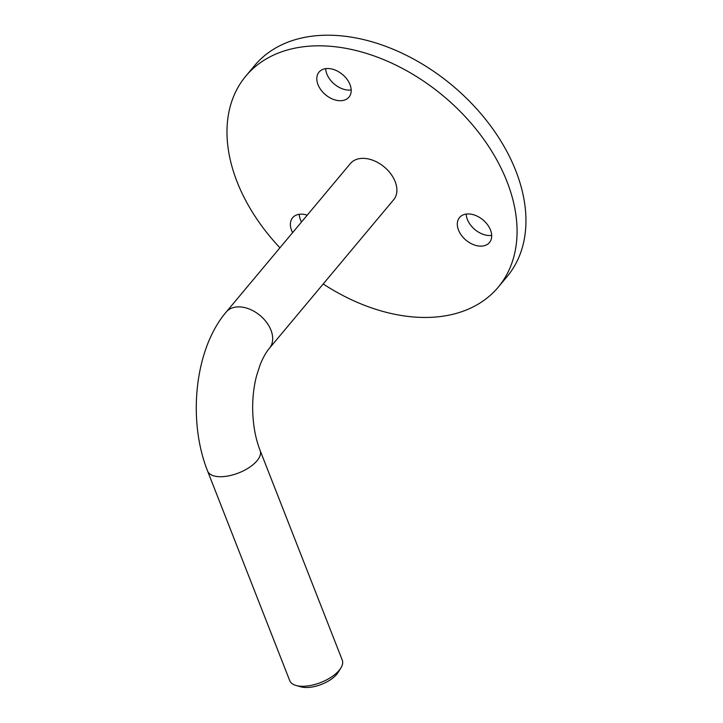 <?xml version="1.0" encoding="UTF-8"?>
<svg xmlns="http://www.w3.org/2000/svg" width="723" height="723" viewBox="0 0 723 723"><rect width="100%" height="100%" fill="white"/><g stroke="black" fill="none" stroke-linecap="round" stroke-linejoin="round"><path stroke-width="1.08" d="M307.221 215.165A19.503 13.213 -140.1 0 0 292.607 217.759A19.503 13.213 -140.1 0 0 291.568 230.294A19.503 13.213 -140.1 0 0 292.643 232.598M299.25 214.297A19.503 13.213 -140.1 0 0 300.443 219.684A19.503 13.213 -140.1 0 0 301.509 221.988M490.501 230.013A19.503 13.213 -140.1 0 0 475.698 215.499A19.503 13.213 -140.1 0 0 459.539 217.524A19.503 13.213 -140.1 0 0 458.499 230.059A19.503 13.213 -140.1 0 0 473.303 244.582A19.503 13.213 -140.1 0 0 489.462 242.548A19.503 13.213 -140.1 0 0 490.501 230.013M466.181 214.071A19.503 13.213 -140.1 0 0 467.374 219.449A19.503 13.213 -140.1 0 0 491.685 235.4M349.995 84.6A19.503 13.213 -140.1 0 0 335.201 70.077A19.503 13.213 -140.1 0 0 319.033 72.101A19.503 13.213 -140.1 0 0 318.003 84.636A19.503 13.213 -140.1 0 0 332.797 99.159A19.503 13.213 -140.1 0 0 348.965 97.135A19.503 13.213 -140.1 0 0 349.995 84.6M325.684 68.649A19.503 13.213 -140.1 0 0 326.877 74.035A19.503 13.213 -140.1 0 0 351.188 89.977M323.208 283.967A164.519 111.469 -140.1 0 0 498.219 287.185L507.094 276.584A164.519 111.469 -140.1 0 0 515.824 170.845A164.519 111.469 -140.1 0 0 391.026 48.387A164.519 111.469 -140.1 0 0 254.695 65.486L245.829 76.096A164.519 111.469 -140.1 0 0 237.099 181.825A164.519 111.469 -140.1 0 0 279.937 247.781M498.219 287.185A164.519 111.469 -140.1 0 0 506.95 181.455A164.519 111.469 -140.1 0 0 382.151 58.997A164.519 111.469 -140.1 0 0 245.829 76.096M340.894 667.925L338.265 672.209A23.507 10.863 158.6 0 1 336.801 674.234A23.507 10.863 158.6 0 1 300.913 686.85L296.078 685.485A28.206 13.032 -21.4 0 0 339.132 670.348A28.206 13.032 -21.4 0 0 340.894 667.925A28.206 13.032 -21.4 0 0 342.259 660.09L260.135 450.519A28.206 13.032 158.6 0 1 257.008 460.777A28.206 13.032 158.6 0 1 220.569 476.719A28.206 13.032 158.6 0 1 207.618 471.098L289.742 680.668A28.206 13.032 -21.4 0 0 296.078 685.485M260.135 450.519C255.237 437.939 252.743 423.542 252.652 407.311C252.707 396.114 254.026 385.576 256.593 375.698L260.126 364.781C263.055 357.587 266.154 352.074 269.453 348.242L393.655 199.738A28.206 19.105 -140.1 0 0 395.156 181.609A28.206 19.105 -140.1 0 0 373.764 160.614A28.206 19.105 -140.1 0 0 350.393 163.552L226.182 312.056C194.46 349.236 187.483 420.641 207.618 471.098M269.453 348.242A28.206 19.105 -140.1 0 0 270.944 330.122A28.206 19.105 -140.1 0 0 238.689 306.868A28.206 19.105 -140.1 0 0 226.182 312.056"/></g></svg>
